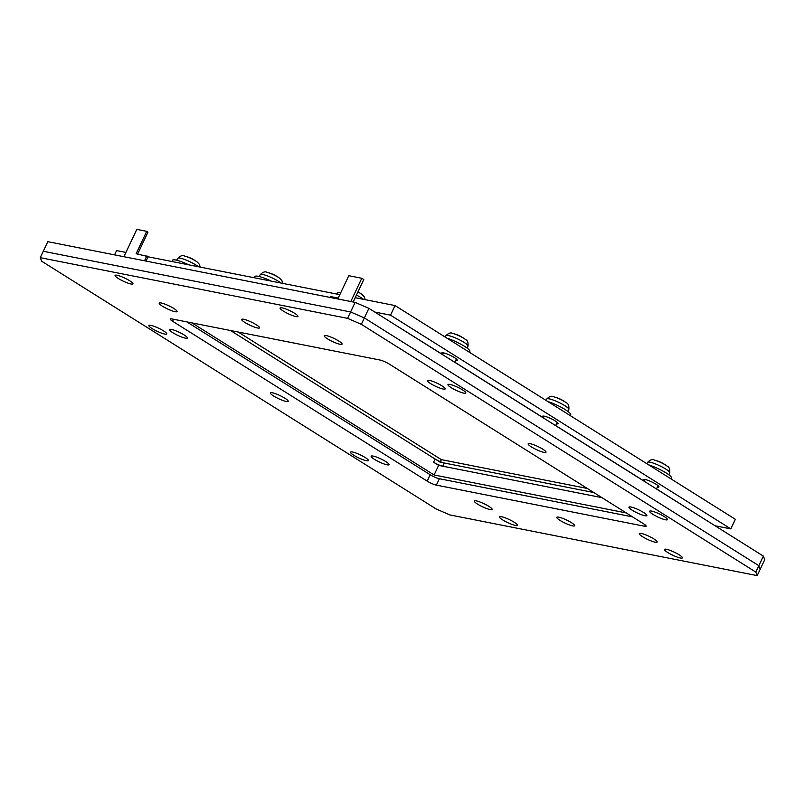<?xml version="1.0" encoding="UTF-8"?>
<svg xmlns="http://www.w3.org/2000/svg" width="805" height="805" viewBox="0 0 805 805"><rect width="100%" height="100%" fill="white"/><g stroke="black" fill="none" stroke-linecap="round" stroke-linejoin="round"><path stroke-width="1.21" d="M664.216 516.558A9.871 1.711 25.3 0 1 667.466 519.658A9.871 1.711 25.3 0 1 657.806 516.981A9.871 1.711 25.3 0 1 649.615 511.215A9.871 1.711 25.3 0 1 655.039 512.101A9.871 1.711 25.3 0 1 664.216 516.558M514.093 522.183A9.871 1.711 25.3 0 1 517.343 525.283A9.871 1.711 25.3 0 1 507.683 522.616A9.871 1.711 25.3 0 1 499.492 516.84A9.871 1.711 25.3 0 1 504.916 517.726A9.871 1.711 25.3 0 1 514.093 522.183M163.475 330.845A9.871 1.711 25.3 0 1 166.736 333.944A9.871 1.711 25.3 0 1 157.076 331.268A9.871 1.711 25.3 0 1 148.885 325.502A9.871 1.711 25.3 0 1 154.308 326.387A9.871 1.711 25.3 0 1 163.475 330.845M294.7 313.346A9.871 1.711 25.3 0 1 297.951 316.446A9.871 1.711 25.3 0 1 288.291 313.769A9.871 1.711 25.3 0 1 280.1 308.003A9.871 1.711 25.3 0 1 285.523 308.889A9.871 1.711 25.3 0 1 294.7 313.346M129.686 280.754A9.871 1.711 25.3 0 1 132.946 283.853A9.871 1.711 25.3 0 1 123.286 281.187A9.871 1.711 25.3 0 1 115.085 275.411A9.871 1.711 25.3 0 1 120.509 276.296A9.871 1.711 25.3 0 1 129.686 280.754M365.138 457.492A9.871 1.711 25.3 0 1 368.388 460.591A9.871 1.711 25.3 0 1 358.728 457.924A9.871 1.711 25.3 0 1 350.537 452.148A9.871 1.711 25.3 0 1 355.961 453.034A9.871 1.711 25.3 0 1 365.138 457.492M679.098 554.766A9.871 1.711 25.3 0 1 682.358 557.865A9.871 1.711 25.3 0 1 672.698 555.198A9.871 1.711 25.3 0 1 664.507 549.433A9.871 1.711 25.3 0 1 669.931 550.318A9.871 1.711 25.3 0 1 679.098 554.766M462.563 389.902A9.871 1.711 25.3 0 1 465.813 393.001A9.871 1.711 25.3 0 1 456.153 390.334A9.871 1.711 25.3 0 1 447.962 384.569A9.871 1.711 25.3 0 1 453.386 385.454A9.871 1.711 25.3 0 1 462.563 389.902M542.761 449.16A9.871 1.711 25.3 0 1 546.011 452.259A9.871 1.711 25.3 0 1 536.351 449.582A9.871 1.711 25.3 0 1 528.161 443.817A9.871 1.711 25.3 0 1 533.584 444.702A9.871 1.711 25.3 0 1 542.761 449.16M653.891 538.937A9.871 1.711 25.3 0 1 657.152 542.037A9.871 1.711 25.3 0 1 647.492 539.37A9.871 1.711 25.3 0 1 639.301 533.594A9.871 1.711 25.3 0 1 644.725 534.48A9.871 1.711 25.3 0 1 653.891 538.937M488.887 506.355A9.871 1.711 25.3 0 1 492.137 509.454A9.871 1.711 25.3 0 1 482.477 506.778A9.871 1.711 25.3 0 1 474.286 501.012A9.871 1.711 25.3 0 1 479.71 501.897A9.871 1.711 25.3 0 1 488.887 506.355M284.93 398.244A9.871 1.711 25.3 0 1 288.19 401.343A9.871 1.711 25.3 0 1 278.53 398.666A9.871 1.711 25.3 0 1 270.339 392.9A9.871 1.711 25.3 0 1 275.763 393.786A9.871 1.711 25.3 0 1 284.93 398.244M173.8 308.456A9.871 1.711 25.3 0 1 177.05 311.555A9.871 1.711 25.3 0 1 167.39 308.889A9.871 1.711 25.3 0 1 159.199 303.123A9.871 1.711 25.3 0 1 164.623 304.008A9.871 1.711 25.3 0 1 173.8 308.456M338.804 341.048A9.871 1.711 25.3 0 1 342.065 344.148A9.871 1.711 25.3 0 1 332.405 341.481A9.871 1.711 25.3 0 1 324.214 335.705A9.871 1.711 25.3 0 1 329.637 336.591A9.871 1.711 25.3 0 1 338.804 341.048M256.302 324.757A9.871 1.711 25.3 0 1 259.562 327.856A9.871 1.711 25.3 0 1 249.902 325.18A9.871 1.711 25.3 0 1 241.701 319.414A9.871 1.711 25.3 0 1 247.135 320.299A9.871 1.711 25.3 0 1 256.302 324.757M184.104 334.92A9.871 1.711 25.3 0 1 187.364 338.02A9.871 1.711 25.3 0 1 177.704 335.343A9.871 1.711 25.3 0 1 169.503 329.577A9.871 1.711 25.3 0 1 174.937 330.463A9.871 1.711 25.3 0 1 184.104 334.92M385.766 461.567A9.871 1.711 25.3 0 1 389.016 464.666A9.871 1.711 25.3 0 1 379.356 462A9.871 1.711 25.3 0 1 371.165 456.224A9.871 1.711 25.3 0 1 376.589 457.109A9.871 1.711 25.3 0 1 385.766 461.567M571.389 522.646A9.871 1.711 25.3 0 1 574.649 525.746A9.871 1.711 25.3 0 1 564.989 523.079A9.871 1.711 25.3 0 1 556.788 517.303A9.871 1.711 25.3 0 1 562.222 518.189A9.871 1.711 25.3 0 1 571.389 522.646M643.587 512.483A9.871 1.711 25.3 0 1 646.848 515.582A9.871 1.711 25.3 0 1 637.188 512.916A9.871 1.711 25.3 0 1 628.987 507.14A9.871 1.711 25.3 0 1 634.421 508.025A9.871 1.711 25.3 0 1 643.587 512.483M441.935 385.837A9.871 1.711 25.3 0 1 445.185 388.936A9.871 1.711 25.3 0 1 435.525 386.259A9.871 1.711 25.3 0 1 427.334 380.493A9.871 1.711 25.3 0 1 432.758 381.379A9.871 1.711 25.3 0 1 441.935 385.837M645.278 524.981L644.674 526.269A7.185 1.248 -154.7 0 0 646.123 526.168A7.185 1.248 -154.7 0 0 643.759 523.914L389.167 364.011A7.185 1.248 -154.7 0 0 380 360.036L171.676 318.891A7.185 1.248 -154.7 0 0 170.227 318.991A7.185 1.248 -154.7 0 0 172.592 321.245L173.528 319.263M644.674 526.269L436.35 485.123L439.369 478.734L632.559 516.88M439.369 478.734A7.185 1.248 25.3 0 1 430.202 474.749L427.183 481.138A7.185 1.248 -154.7 0 0 436.35 485.123M186.81 321.879L430.202 474.749M427.183 481.138L172.592 321.245M760.212 569.226L758.843 565.694L755.825 572.093L757.193 575.615L764.75 559.636L763.371 556.104L758.843 565.694L760.212 569.226M757.193 575.615L449.864 514.928L436.119 508.951L41.629 261.192L40.25 257.67L347.579 318.357L361.334 324.335L755.825 572.093M40.25 257.67L43.269 251.271L350.598 311.968L347.579 318.357M361.334 324.335L364.353 317.935L350.598 311.968L364.353 317.935L758.843 565.694L364.353 317.935L368.881 308.345L355.136 302.378L350.598 311.968L43.269 251.271L47.807 241.681L355.136 302.378M626.26 512.926L434.096 474.98L191.962 322.906M434.096 474.98L438.634 465.381L601.909 497.631L442.76 466.196L444.269 463.006A7.185 1.248 25.3 0 1 435.103 459.021L433.593 462.221A7.185 1.248 -154.7 0 0 442.76 466.196M433.593 462.221L438.634 465.381M368.881 308.345L763.371 556.104M444.269 463.006L593.788 492.529L440.144 462.191L230.482 330.503L435.103 459.021M350.799 301.513L361.787 278.268L348.786 275.702L338.211 298.071L330.583 296.572L330.171 297.448M353.184 301.986L363.8 279.526L361.787 278.268M238.179 332.032L441.351 459.635L587.298 488.454M440.375 461.708L441.351 459.635M146.027 261.082L148.13 256.624L136.146 253.716L146.721 231.337L147.989 232.132L137.645 254.008M123.91 256.715L136.82 229.385L146.721 231.337M144.528 260.78L146.872 255.829M696.395 514.043L656.488 488.866M393.907 324.063L442.589 354.522M454.835 362.22L543.415 417.855M555.661 425.543L644.242 481.179M543.506 417.664A8.614 1.499 25.3 0 1 542.56 416.306A8.614 1.499 25.3 0 1 547.289 417.071A8.614 1.499 25.3 0 1 555.299 420.965A8.614 1.499 25.3 0 1 558.137 423.672A8.614 1.499 25.3 0 1 556.486 423.802M644.332 480.988A8.614 1.499 25.3 0 1 643.386 479.629A8.614 1.499 25.3 0 1 648.126 480.404A8.614 1.499 25.3 0 1 656.125 484.288A8.614 1.499 25.3 0 1 658.963 486.995A8.614 1.499 25.3 0 1 657.313 487.126M442.68 354.341A8.614 1.499 25.3 0 1 441.734 352.972A8.614 1.499 25.3 0 1 446.463 353.747A8.614 1.499 25.3 0 1 454.473 357.641A8.614 1.499 25.3 0 1 457.31 360.338A8.614 1.499 25.3 0 1 455.66 360.479M114.572 254.863L116.594 250.576L125.932 252.428M715.092 525.776L730.809 528.885L735.347 519.295L395.044 305.568L390.516 315.158L374.788 312.058M730.809 528.885L390.516 315.158M148.05 256.795L339.831 294.66M355.216 297.699L395.044 305.568M188.843 264.845A16.16 2.807 -154.7 0 0 172.522 260.236L171.918 261.504M570.282 415.622L570.695 414.746A16.16 2.807 -154.7 0 0 563.45 408.517A16.16 2.807 -154.7 0 0 547.813 401.514M340.797 292.607A16.16 2.807 -154.7 0 0 337.526 292.819L336.933 294.097M271.345 281.136A16.16 2.807 -154.7 0 0 255.024 276.528L254.42 277.795M671.108 478.955L671.531 478.069A16.16 2.807 -154.7 0 0 664.286 471.841A16.16 2.807 -154.7 0 0 648.639 464.837M469.456 352.298L469.868 351.413A16.16 2.807 -154.7 0 0 462.623 345.194A16.16 2.807 -154.7 0 0 446.986 338.191M196.168 261.253A31.425 25.468 101.2 0 0 195.836 261.021A31.425 25.468 101.2 0 0 193.814 259.784A32.27 18.042 -57.9 0 0 192.898 259.21A32.311 32.311 0 0 0 186.498 256.574A32.27 26.163 101.2 0 0 186.337 256.523A31.425 17.569 -57.9 0 0 186.247 256.503A32.311 32.311 0 0 0 184.667 256.101L184.667 256.101A8.845 1.54 -154.7 0 1 197.215 262.027L197.215 262.027A32.311 32.311 0 0 0 195.836 261.021M278.671 277.554A31.425 25.468 101.2 0 0 278.339 277.312A31.425 25.468 101.2 0 0 276.326 276.075A32.27 18.042 -57.9 0 0 275.401 275.501A32.311 32.311 0 0 0 269.001 272.865A32.27 26.163 101.2 0 0 268.84 272.825A31.425 17.569 -57.9 0 0 268.749 272.794A32.311 32.311 0 0 0 267.18 272.392L267.18 272.392A8.845 1.54 -154.7 0 1 279.727 278.329L279.727 278.329A32.311 32.311 0 0 0 278.339 277.312M361.183 293.845A31.425 25.468 101.2 0 0 360.841 293.604A31.425 25.468 101.2 0 0 358.829 292.366A32.27 18.042 -57.9 0 0 357.984 291.843M365.188 299.671L364.454 296.995L362.23 294.62A8.845 1.54 -154.7 0 0 357.923 291.974M464.304 338.633A31.425 25.468 101.2 0 0 463.962 338.392A31.425 25.468 101.2 0 0 461.949 337.154A32.27 18.042 -57.9 0 0 461.034 336.581A32.311 32.311 0 0 0 454.634 333.944A32.27 26.163 101.2 0 0 454.463 333.904A31.425 17.569 -57.9 0 0 454.382 333.874A32.311 32.311 0 0 0 452.802 333.471L452.802 333.471A8.845 1.54 -154.7 0 1 465.35 339.408L465.35 339.408A32.311 32.311 0 0 0 463.962 338.392M565.13 401.957A31.425 25.468 101.2 0 0 564.798 401.715A31.425 25.468 101.2 0 0 562.786 400.477A32.27 18.042 -57.9 0 0 561.86 399.914M561.86 399.904A32.311 32.311 0 0 0 555.46 397.278A32.27 26.163 101.2 0 0 555.299 397.227A31.425 17.569 -57.9 0 0 555.209 397.197A32.311 32.311 0 0 0 553.639 396.795L553.639 396.795A8.845 1.54 -154.7 0 1 566.177 402.731L566.177 402.731A32.311 32.311 0 0 0 564.798 401.715M665.966 465.28A31.425 25.468 101.2 0 0 665.624 465.038A31.425 25.468 101.2 0 0 663.612 463.801A32.27 18.042 -57.9 0 0 662.686 463.237A32.311 32.311 0 0 0 656.286 460.601A32.27 26.163 101.2 0 0 656.125 460.551A31.425 17.569 -57.9 0 0 656.035 460.53A32.311 32.311 0 0 0 654.465 460.128L654.465 460.128A8.845 1.54 -154.7 0 1 667.013 466.055L667.013 466.055A32.311 32.311 0 0 0 665.624 465.038M198.382 266.727A12.216 2.123 -154.7 0 0 186.438 260.196A12.216 2.123 -154.7 0 0 177.794 258.314C180.471 255.658 182.765 254.923 184.667 256.101M280.885 283.028A12.216 2.123 -154.7 0 0 268.94 276.487A12.216 2.123 -154.7 0 0 260.297 274.606C262.973 271.959 265.268 271.215 267.18 272.392M363.387 299.319A12.216 2.123 -154.7 0 0 356.454 295.073M465.35 339.408C467.474 340.133 468.359 342.377 468.007 346.12A12.216 2.123 -154.7 0 0 457.864 339.016A12.216 2.123 -154.7 0 0 445.93 335.685C448.606 333.029 450.891 332.294 452.802 333.471M566.177 402.731C568.3 403.456 569.185 405.7 568.843 409.453A12.216 2.123 -154.7 0 0 558.69 402.339A12.216 2.123 -154.7 0 0 546.756 399.008C549.433 396.362 551.727 395.617 553.639 396.795M667.013 466.055C669.136 466.779 670.022 469.023 669.669 472.776A12.216 2.123 -154.7 0 0 659.516 465.662A12.216 2.123 -154.7 0 0 647.582 462.332C650.259 459.685 652.553 458.951 654.465 460.128M200.183 267.089L199.449 264.402L197.215 262.027M177.794 258.314L176.677 260.216M282.686 283.38L281.951 280.704L279.727 278.329M260.297 274.606L259.18 276.507M362.23 294.62A32.311 32.311 0 0 0 360.841 293.604M445.93 335.685L445.135 337.033M468.007 346.12L467.252 348.193M443.384 352.842L442.549 354.613M456.365 358.98L454.795 362.3M546.756 399.008L545.961 400.357M568.843 409.453L568.078 411.516M544.21 416.165L543.375 417.936M557.191 422.303L555.621 425.624M647.582 462.332L646.797 463.68M669.669 472.776L668.905 474.839M645.036 479.498L644.201 481.259M658.027 485.636L656.457 488.957"/></g></svg>
